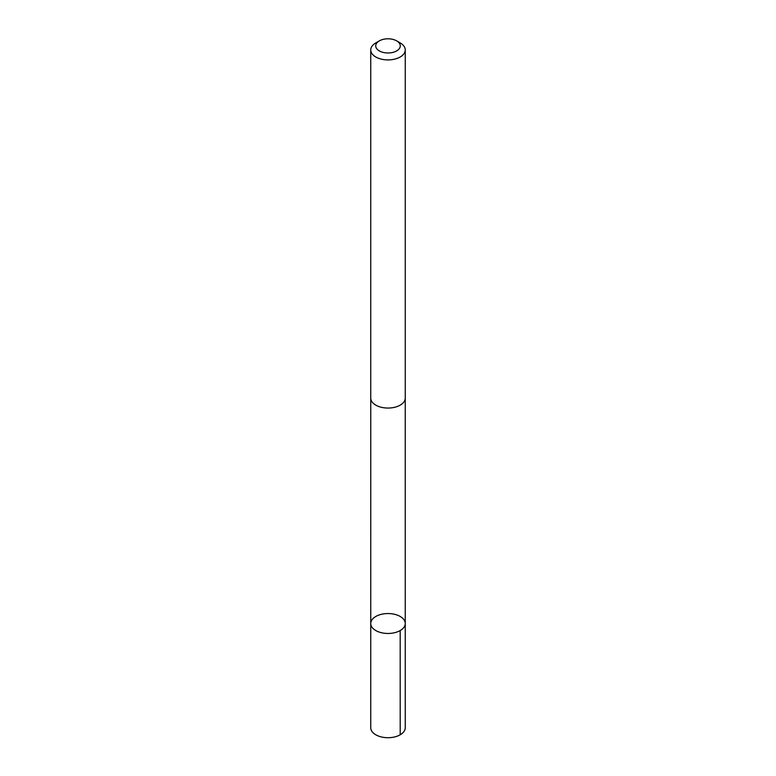 <?xml version="1.0" encoding="UTF-8"?>
<svg xmlns="http://www.w3.org/2000/svg" width="776" height="776" viewBox="0 0 776 776"><rect width="100%" height="100%" fill="white"/><g stroke="black" fill="none" stroke-linecap="round" stroke-linejoin="round"><path stroke-width="1.16" d="M401.813 617.541A17.247 9.962 180 0 1 405.247 623.506A17.247 9.962 180 0 1 388 633.468A17.247 9.962 180 0 1 370.753 623.506A17.247 9.962 180 0 1 382.558 614.058A17.247 9.962 180 0 1 401.813 617.541M370.744 727.742A17.256 9.962 0 0 0 374.178 733.708A17.256 9.962 0 0 0 393.442 737.2A17.256 9.962 0 0 0 405.256 727.742L405.247 623.506A17.247 9.962 180 0 1 388 633.468A17.247 9.962 180 0 1 370.753 623.506L370.744 727.742M379.319 40.876L375.797 42.913A17.256 9.962 0 0 0 370.744 49.955L370.744 398.098A17.256 9.962 0 0 0 374.178 404.053A17.256 9.962 0 0 0 393.442 407.545A17.256 9.962 0 0 0 405.256 398.098L405.256 49.955A17.256 9.962 0 0 0 400.203 42.913L396.681 40.876A12.271 7.091 0 0 0 379.319 40.876A12.271 7.091 0 0 0 378.164 50.13A12.271 7.091 0 0 0 396.032 51.245A12.271 7.091 0 0 0 396.681 40.876M370.744 49.955A17.256 9.962 0 0 0 374.178 55.92A17.256 9.962 0 0 0 393.442 59.403A17.256 9.962 0 0 0 405.256 49.955M400.193 630.548L400.203 734.794M370.763 398.534L370.753 623.506M405.237 398.534L405.247 623.506"/></g></svg>
